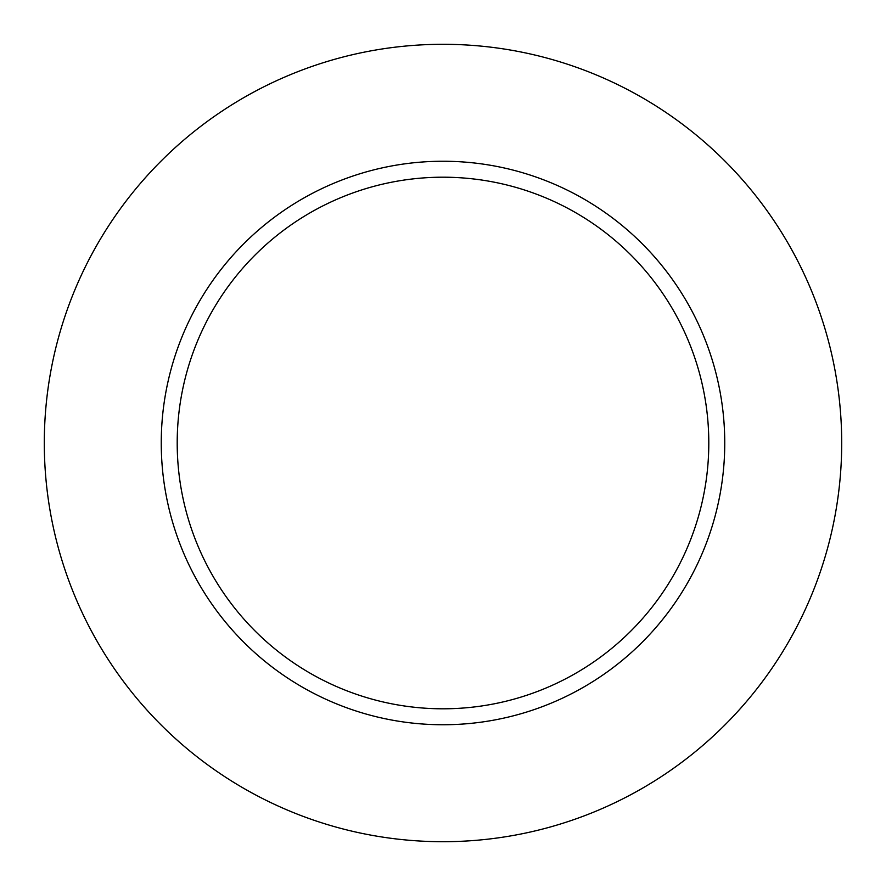 <?xml version="1.0" encoding="UTF-8"?>
<svg xmlns="http://www.w3.org/2000/svg" width="886" height="886" viewBox="0 0 886 886"><rect width="100%" height="100%" fill="white"/><g stroke="black" fill="none" stroke-linecap="round" stroke-linejoin="round"><path stroke-width="1.33" d="M841.7 443A398.7 398.7 0 0 1 243.65 788.285A398.7 398.7 0 0 1 243.65 97.715A398.7 398.7 0 0 1 841.7 443M443 708.8A265.8 265.8 0 0 0 708.8 443A265.8 265.8 0 0 0 443 177.2A265.8 265.8 0 0 0 177.2 443A265.8 265.8 0 0 0 443 708.8A265.8 265.8 0 0 0 708.8 443A265.8 265.8 0 0 0 443 177.2A265.8 265.8 0 0 0 177.2 443A265.8 265.8 0 0 0 443 708.8M443 724.748A281.748 281.748 0 0 0 687.004 302.126A281.748 281.748 0 0 0 198.996 302.126A281.748 281.748 0 0 0 443 724.748"/></g></svg>

